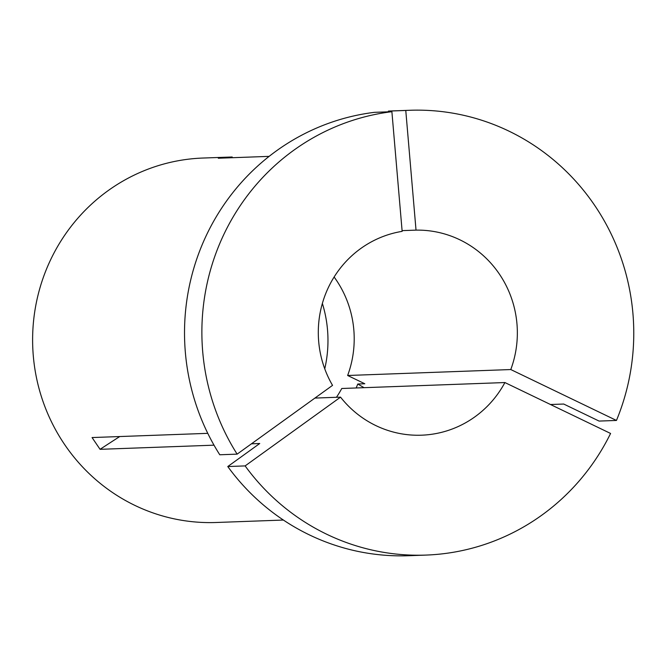 <?xml version="1.0" encoding="UTF-8"?>
<svg xmlns="http://www.w3.org/2000/svg" width="666" height="666" viewBox="0 0 666 666"><rect width="100%" height="100%" fill="white"/><g stroke="black" fill="none" stroke-linecap="round" stroke-linejoin="round"><path stroke-width="1" d="M334.116 277.006A102.572 99.525 -92.1 0 1 347.635 375.491L364.801 383.758L357.792 384.016L356.168 387.97M322.369 303.421A122.044 118.415 -92.1 0 1 327.514 329.795A122.044 118.415 -92.1 0 1 324.75 368.814M237.129 454.137A222.552 215.942 -92.1 0 1 202.714 351.79A222.552 215.942 -92.1 0 1 391.891 111.697L374.533 112.329A222.552 215.942 -92.1 0 0 185.356 352.422A222.552 215.942 -92.1 0 0 219.772 454.77L237.129 454.137L332.542 385.373A102.572 99.525 -92.1 0 1 318.681 341.491A102.572 99.525 -92.1 0 1 402.147 231.36L391.891 111.697M283.391 520.046L216.192 522.494A182.351 176.931 -92.1 0 1 33.3 355.919A182.351 176.931 -92.1 0 1 202.914 158.042L232.184 156.993A287.163 69.381 -95.1 0 0 232.301 157.709M269.131 156.368L218.298 158.225L232.184 156.993M402.081 230.636L416.025 230.128L405.769 110.464A222.552 215.942 -92.1 0 1 409.723 110.281A222.552 215.942 -92.1 0 1 616.458 420.446L599.1 421.079L563.711 404.037L550.499 404.512M336.447 397.294A102.572 99.525 -92.1 0 0 341.758 388.494L504.903 382.55L610.58 433.458A222.552 215.942 -92.1 0 1 425.924 555.086L408.566 555.719A222.552 215.942 -92.1 0 1 227.772 466.541L259.732 443.506L251.457 443.814M214.019 445.171L100.067 449.325L92.066 437.554L207.775 433.341M504.903 382.55A102.572 99.525 -92.1 0 1 421.561 435.189A102.572 99.525 -92.1 0 1 340.542 397.144L314.91 398.077M425.924 555.086A222.552 215.942 -92.1 0 1 245.13 465.909L227.772 466.541M340.542 397.144L245.13 465.909M416.025 230.128A102.572 99.525 -92.1 0 1 510.78 369.547L347.635 375.491M405.769 110.464L388.411 111.097A222.552 215.942 -92.1 0 1 392.366 110.914L409.723 110.281M388.411 111.097L388.469 111.821M510.78 369.547L616.458 420.446M100.067 449.325A287.163 37.737 145.8 0 1 119.747 436.546M364.077 387.679A287.163 31.643 24.3 0 1 357.792 384.016"/></g></svg>
